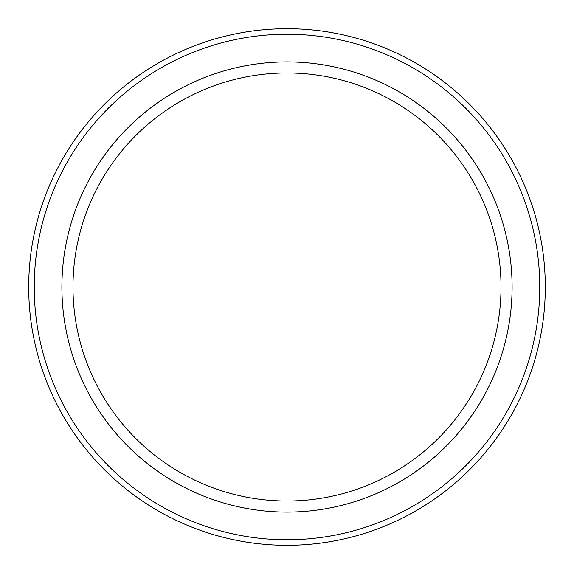 <?xml version="1.0" encoding="UTF-8"?>
<svg xmlns="http://www.w3.org/2000/svg" width="574" height="574" viewBox="0 0 574 574"><rect width="100%" height="100%" fill="white"/><g stroke="black" fill="none" stroke-linecap="round" stroke-linejoin="round"><path stroke-width="0.86" d="M501.023 287A214.023 214.023 0 0 0 287 72.977A214.023 214.023 0 0 0 72.977 287A214.023 214.023 0 0 0 287 501.023A214.023 214.023 0 0 0 501.023 287M512.094 287A225.094 225.094 0 0 0 287 61.906A225.094 225.094 0 0 0 61.906 287A225.094 225.094 0 0 0 287 512.094A225.094 225.094 0 0 0 512.094 287M539.768 287A252.768 252.768 0 0 0 287 34.232A252.768 252.768 0 0 0 34.232 287A252.768 252.768 0 0 0 287 539.768A252.768 252.768 0 0 0 539.768 287M545.3 287A258.3 258.3 0 0 0 287 28.7A258.3 258.3 0 0 0 28.7 287A258.3 258.3 0 0 0 287 545.3A258.3 258.3 0 0 0 545.3 287"/></g></svg>
